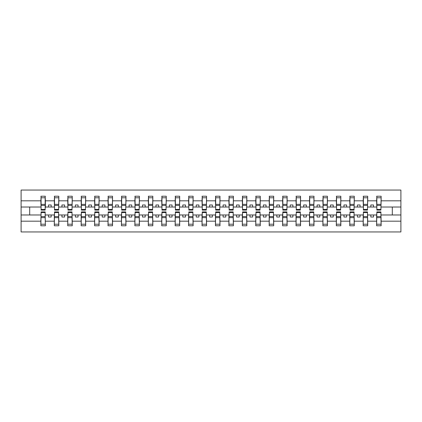 <?xml version="1.0" encoding="UTF-8"?>
<svg xmlns="http://www.w3.org/2000/svg" width="422" height="422" viewBox="0 0 422 422"><rect width="100%" height="100%" fill="white"/><g stroke="black" fill="none" stroke-linecap="round" stroke-linejoin="round"><path stroke-width="0.63" d="M41.082 213.363L40.871 221.181L21.1 221.181L21.1 231.952L400.9 231.952L400.9 221.181L381.129 221.181L381.129 225.775L376.619 225.775L376.835 211.913L380.918 211.913L380.918 216.597L376.835 216.597M376.835 213.363L376.619 214.977L370.817 214.977L370.817 217.019L373.502 217.019L373.502 214.977M376.619 225.775L376.619 214.977M380.918 213.363L381.129 221.181M363.405 213.363L363.189 214.977L357.387 214.977L357.387 217.019L360.072 217.019L360.072 214.977M376.619 221.181L367.699 221.181L367.699 225.775L363.189 225.775L363.189 214.977M367.488 213.363L367.699 221.181M349.975 213.363L349.759 214.977L343.956 214.977L343.956 217.019L346.641 217.019L346.641 214.977M363.189 221.181L354.269 221.181L354.269 225.775L349.759 225.775L349.759 214.977M354.058 213.363L354.269 221.181M336.545 213.363L336.329 214.977L330.526 214.977L330.526 217.019L333.211 217.019L333.211 214.977M349.759 221.181L340.839 221.181L340.839 225.775L336.329 225.775L336.329 214.977M340.628 213.363L340.839 221.181M323.115 213.363L322.899 214.977L317.096 214.977L317.096 217.019L319.781 217.019L319.781 214.977M336.329 221.181L327.409 221.181L327.409 225.775L322.899 225.775L322.899 214.977M327.198 213.363L327.409 221.181M309.685 213.363L309.468 214.977L303.666 214.977L303.666 217.019L306.351 217.019L306.351 214.977M322.899 221.181L313.979 221.181L313.979 225.775L309.468 225.775L309.468 214.977M313.768 213.363L313.979 221.181M296.255 213.363L296.038 214.977L290.236 214.977L290.236 217.019L292.921 217.019L292.921 214.977M309.468 221.181L300.554 221.181L300.554 225.775L296.038 225.775L296.038 214.977M300.337 213.363L300.554 221.181M282.824 213.363L282.608 214.977L276.806 214.977L276.806 217.019L279.491 217.019L279.491 214.977M296.038 221.181L287.124 221.181L287.124 225.775L282.608 225.775L282.608 214.977M286.907 213.363L287.124 221.181M269.394 213.363L269.178 214.977L263.375 214.977L263.375 217.019L266.06 217.019L266.06 214.977M282.608 221.181L273.693 221.181L273.693 225.775L269.178 225.775L269.178 214.977M273.477 213.363L273.693 221.181M255.964 213.363L255.748 214.977L249.945 214.977L249.945 217.019L252.636 217.019L252.636 214.977M269.178 221.181L260.263 221.181L260.263 225.775L255.748 225.775L255.748 214.977M260.047 213.363L260.263 221.181M242.534 213.363L242.318 214.977L236.515 214.977L236.515 217.019L239.205 217.019L239.205 214.977M255.748 221.181L246.833 221.181L246.833 225.775L242.318 225.775L242.318 214.977M246.617 213.363L246.833 221.181M229.104 213.363L228.888 214.977L223.085 214.977L223.085 217.019L225.775 217.019L225.775 214.977M242.318 221.181L233.403 221.181L233.403 225.775L228.888 225.775L228.888 214.977M233.187 213.363L233.403 221.181M215.674 213.363L215.457 214.977L209.655 214.977L209.655 217.019L212.345 217.019L212.345 214.977M228.888 221.181L219.973 221.181L219.973 225.775L215.457 225.775L215.457 214.977M219.756 213.363L219.973 221.181M202.243 213.363L202.027 214.977L196.225 214.977L196.225 217.019L198.915 217.019L198.915 214.977M215.457 221.181L206.543 221.181L206.543 225.775L202.027 225.775L202.027 214.977M206.326 213.363L206.543 221.181M188.813 213.363L188.597 214.977L182.795 214.977L182.795 217.019L185.485 217.019L185.485 214.977M202.027 221.181L193.112 221.181L193.112 225.775L188.597 225.775L188.597 214.977M192.896 213.363L193.112 221.181M175.383 213.363L175.167 214.977L169.364 214.977L169.364 217.019L172.055 217.019L172.055 214.977M188.597 221.181L179.682 221.181L179.682 225.775L175.167 225.775L175.167 214.977M179.466 213.363L179.682 221.181M161.953 213.363L161.737 214.977L155.94 214.977L155.94 217.019L158.625 217.019L158.625 214.977M175.167 221.181L166.252 221.181L166.252 225.775L161.737 225.775L161.737 214.977M166.036 213.363L166.252 221.181M148.523 213.363L148.307 214.977L142.509 214.977L142.509 217.019L145.194 217.019L145.194 214.977M161.737 221.181L152.822 221.181L152.822 225.775L148.307 225.775L148.307 214.977M152.606 213.363L152.822 221.181M135.093 213.363L134.876 214.977L129.079 214.977L129.079 217.019L131.764 217.019L131.764 214.977M148.307 221.181L139.392 221.181L139.392 225.775L134.876 225.775L134.876 214.977M139.176 213.363L139.392 221.181M121.663 213.363L121.446 214.977L115.649 214.977L115.649 217.019L118.334 217.019L118.334 214.977M134.876 221.181L125.962 221.181L125.962 225.775L121.446 225.775L121.446 214.977M125.745 213.363L125.962 221.181M108.232 213.363L108.021 214.977L102.219 214.977L102.219 217.019L104.904 217.019L104.904 214.977M121.446 221.181L112.532 221.181L112.532 225.775L108.021 225.775L108.021 214.977M112.315 213.363L112.532 221.181M94.802 213.363L94.591 214.977L88.789 214.977L88.789 217.019L91.474 217.019L91.474 214.977M108.021 221.181L99.101 221.181L99.101 225.775L94.591 225.775L94.591 214.977M98.885 213.363L99.101 221.181M81.372 213.363L81.161 214.977L75.359 214.977L75.359 217.019L78.044 217.019L78.044 214.977M94.591 221.181L85.671 221.181L85.671 225.775L81.161 225.775L81.161 214.977M85.455 213.363L85.671 221.181M67.942 213.363L67.731 214.977L61.928 214.977L61.928 217.019L64.613 217.019L64.613 214.977M81.161 221.181L72.241 221.181L72.241 225.775L67.731 225.775L67.731 214.977M72.025 213.363L72.241 221.181M54.512 213.363L54.301 214.977L48.498 214.977L48.498 217.019L51.183 217.019L51.183 214.977M67.731 221.181L58.811 221.181L58.811 225.775L54.301 225.775L54.301 214.977M58.595 213.363L58.811 221.181M376.835 209.439L380.918 209.439L380.918 210.087L376.835 210.087L376.835 196.225L376.619 200.819L367.699 200.819L367.488 208.637M376.835 208.637L376.619 200.819M363.405 209.439L367.488 209.439L367.488 210.087L363.405 210.087L363.405 196.225L363.189 200.819L354.269 200.819L354.058 208.637M363.405 208.637L363.189 200.819M349.975 209.439L354.058 209.439L354.058 210.087L349.975 210.087L349.975 196.225L349.759 200.819L340.839 200.819L340.628 208.637M349.975 208.637L349.759 200.819M336.545 209.439L340.628 209.439L340.628 210.087L336.545 210.087L336.545 196.225L336.329 200.819L327.409 200.819L327.198 208.637M336.545 208.637L336.329 200.819M323.115 209.439L327.198 209.439L327.198 210.087L323.115 210.087L323.115 196.225L322.899 200.819L313.979 200.819L313.768 208.637M323.115 208.637L322.899 200.819M309.685 209.439L313.768 209.439L313.768 210.087L309.685 210.087L309.685 196.225L309.468 200.819L300.554 200.819L300.337 208.637M309.685 208.637L309.468 200.819M296.255 209.439L300.337 209.439L300.337 210.087L296.255 210.087L296.255 196.225L296.038 200.819L287.124 200.819L286.907 208.637M296.255 208.637L296.038 200.819M282.824 209.439L286.907 209.439L286.907 210.087L282.824 210.087L282.824 196.225L282.608 200.819L273.693 200.819L273.477 208.637M282.824 208.637L282.608 200.819M269.394 209.439L273.477 209.439L273.477 210.087L269.394 210.087L269.394 196.225L269.178 200.819L260.263 200.819L260.047 208.637M269.394 208.637L269.178 200.819M255.964 209.439L260.047 209.439L260.047 210.087L255.964 210.087L255.964 196.225L255.748 200.819L246.833 200.819L246.617 208.637M255.964 208.637L255.748 200.819M242.534 209.439L246.617 209.439L246.617 210.087L242.534 210.087L242.534 196.225L242.318 200.819L233.403 200.819L233.187 208.637M242.534 208.637L242.318 200.819M229.104 209.439L233.187 209.439L233.187 210.087L229.104 210.087L229.104 196.225L228.888 200.819L219.973 200.819L219.756 208.637M229.104 208.637L228.888 200.819M215.674 209.439L219.756 209.439L219.756 210.087L215.674 210.087L215.674 196.225L215.457 200.819L206.543 200.819L206.326 208.637M215.674 208.637L215.457 200.819M202.243 209.439L206.326 209.439L206.326 210.087L202.243 210.087L202.243 196.225L202.027 200.819L193.112 200.819L192.896 208.637M202.243 208.637L202.027 200.819M188.813 209.439L192.896 209.439L192.896 210.087L188.813 210.087L188.813 196.225L188.597 200.819L179.682 200.819L179.466 208.637M188.813 208.637L188.597 200.819M175.383 209.439L179.466 209.439L179.466 210.087L175.383 210.087L175.383 196.225L175.167 200.819L166.252 200.819L166.036 208.637M175.383 208.637L175.167 200.819M161.953 209.439L166.036 209.439L166.036 210.087L161.953 210.087L161.953 196.225L161.737 200.819L152.822 200.819L152.606 208.637M161.953 208.637L161.737 200.819M148.523 209.439L152.606 209.439L152.606 210.087L148.523 210.087L148.523 196.225L148.307 200.819L139.392 200.819L139.176 208.637M148.523 208.637L148.307 200.819M135.093 209.439L139.176 209.439L139.176 210.087L135.093 210.087L135.093 196.225L134.876 200.819L125.962 200.819L125.745 208.637M135.093 208.637L134.876 200.819M121.663 209.439L125.745 209.439L125.745 210.087L121.663 210.087L121.663 196.225L121.446 200.819L112.532 200.819L112.315 208.637M121.663 208.637L121.446 200.819M108.232 209.439L112.315 209.439L112.315 210.087L108.232 210.087L108.232 196.225L108.021 200.819L99.101 200.819L98.885 208.637M108.232 208.637L108.021 200.819M94.802 209.439L98.885 209.439L98.885 210.087L94.802 210.087L94.802 196.225L94.591 200.819L85.671 200.819L85.455 208.637M94.802 208.637L94.591 200.819M81.372 209.439L85.455 209.439L85.455 210.087L81.372 210.087L81.372 196.225L81.161 200.819L72.241 200.819L72.025 208.637M81.372 208.637L81.161 200.819M67.942 209.439L72.025 209.439L72.025 210.087L67.942 210.087L67.942 196.225L67.731 200.819L58.811 200.819L58.595 208.637M67.942 208.637L67.731 200.819M54.512 209.439L58.595 209.439L58.595 210.087L54.512 210.087L54.512 196.225L54.301 200.819L45.381 200.819L45.165 196.225L45.165 210.087L41.082 210.087L41.082 205.403L45.165 205.403M54.512 208.637L54.301 200.819M40.871 221.181L40.871 225.775L45.381 225.775L45.165 213.363M41.082 205.403L41.082 196.225L40.871 200.819L21.1 200.819L21.1 190.048L400.9 190.048L400.9 200.819L381.129 200.819L380.918 208.637M41.082 208.637L40.871 200.819M376.619 196.225L381.129 196.225L381.129 200.819M363.189 196.225L367.699 196.225L367.699 200.819M349.759 196.225L354.269 196.225L354.269 200.819M336.329 196.225L340.839 196.225L340.839 200.819M322.899 196.225L327.409 196.225L327.409 200.819M309.468 196.225L313.979 196.225L313.979 200.819M296.038 196.225L300.554 196.225L300.554 200.819M282.608 196.225L287.124 196.225L287.124 200.819M269.178 196.225L273.693 196.225L273.693 200.819M255.748 196.225L260.263 196.225L260.263 200.819M242.318 196.225L246.833 196.225L246.833 200.819M228.888 196.225L233.403 196.225L233.403 200.819M215.457 196.225L219.973 196.225L219.973 200.819M202.027 196.225L206.543 196.225L206.543 200.819M188.597 196.225L193.112 196.225L193.112 200.819M175.167 196.225L179.682 196.225L179.682 200.819M161.737 196.225L166.252 196.225L166.252 200.819M148.307 196.225L152.822 196.225L152.822 200.819M134.876 196.225L139.392 196.225L139.392 200.819M121.446 196.225L125.962 196.225L125.962 200.819M108.021 196.225L112.532 196.225L112.532 200.819M94.591 196.225L99.101 196.225L99.101 200.819M81.161 196.225L85.671 196.225L85.671 200.819M67.731 196.225L72.241 196.225L72.241 200.819M54.301 196.225L58.811 196.225L58.811 200.819M54.301 221.181L45.381 221.181M40.871 196.225L45.381 196.225M370.817 214.977L367.699 214.977M376.619 207.023L373.502 207.023L373.502 204.981L370.817 204.981L370.817 207.023L367.699 207.023M370.817 207.023L373.502 207.023M357.387 214.977L354.269 214.977M363.189 207.023L360.072 207.023L360.072 204.981L357.387 204.981L357.387 207.023L354.269 207.023M357.387 207.023L360.072 207.023M343.956 214.977L340.839 214.977M349.759 207.023L346.641 207.023L346.641 204.981L343.956 204.981L343.956 207.023L340.839 207.023M343.956 207.023L346.641 207.023M330.526 214.977L327.409 214.977M336.329 207.023L333.211 207.023L333.211 204.981L330.526 204.981L330.526 207.023L327.409 207.023M330.526 207.023L333.211 207.023M317.096 214.977L313.979 214.977M322.899 207.023L319.781 207.023L319.781 204.981L317.096 204.981L317.096 207.023L313.979 207.023M317.096 207.023L319.781 207.023M303.666 214.977L300.554 214.977M309.468 207.023L306.351 207.023L306.351 204.981L303.666 204.981L303.666 207.023L300.554 207.023M303.666 207.023L306.351 207.023M290.236 214.977L287.124 214.977M296.038 207.023L292.921 207.023L292.921 204.981L290.236 204.981L290.236 207.023L287.124 207.023M290.236 207.023L292.921 207.023M276.806 214.977L273.693 214.977M282.608 207.023L279.491 207.023L279.491 204.981L276.806 204.981L276.806 207.023L273.693 207.023M276.806 207.023L279.491 207.023M263.375 214.977L260.263 214.977M269.178 207.023L266.06 207.023L266.06 204.981L263.375 204.981L263.375 207.023L260.263 207.023M263.375 207.023L266.06 207.023M249.945 214.977L246.833 214.977M255.748 207.023L252.636 207.023L252.636 204.981L249.945 204.981L249.945 207.023L246.833 207.023M249.945 207.023L252.636 207.023M236.515 214.977L233.403 214.977M242.318 207.023L239.205 207.023L239.205 204.981L236.515 204.981L236.515 207.023L233.403 207.023M236.515 207.023L239.205 207.023M223.085 214.977L219.973 214.977M228.888 207.023L225.775 207.023L225.775 204.981L223.085 204.981L223.085 207.023L219.973 207.023M223.085 207.023L225.775 207.023M209.655 214.977L206.543 214.977M215.457 207.023L212.345 207.023L212.345 204.981L209.655 204.981L209.655 207.023L206.543 207.023M209.655 207.023L212.345 207.023M196.225 214.977L193.112 214.977M202.027 207.023L198.915 207.023L198.915 204.981L196.225 204.981L196.225 207.023L193.112 207.023M196.225 207.023L198.915 207.023M182.795 214.977L179.682 214.977M188.597 207.023L185.485 207.023L185.485 204.981L182.795 204.981L182.795 207.023L179.682 207.023M182.795 207.023L185.485 207.023M169.364 214.977L166.252 214.977M175.167 207.023L172.055 207.023L172.055 204.981L169.364 204.981L169.364 207.023L166.252 207.023M169.364 207.023L172.055 207.023M155.94 214.977L152.822 214.977M161.737 207.023L158.625 207.023L158.625 204.981L155.94 204.981L155.94 207.023L152.822 207.023M155.94 207.023L158.625 207.023M142.509 214.977L139.392 214.977M148.307 207.023L145.194 207.023L145.194 204.981L142.509 204.981L142.509 207.023L139.392 207.023M142.509 207.023L145.194 207.023M129.079 214.977L125.962 214.977M134.876 207.023L131.764 207.023L131.764 204.981L129.079 204.981L129.079 207.023L125.962 207.023M129.079 207.023L131.764 207.023M115.649 214.977L112.532 214.977M121.446 207.023L118.334 207.023L118.334 204.981L115.649 204.981L115.649 207.023L112.532 207.023M115.649 207.023L118.334 207.023M102.219 214.977L99.101 214.977M108.021 207.023L104.904 207.023L104.904 204.981L102.219 204.981L102.219 207.023L99.101 207.023M102.219 207.023L104.904 207.023M88.789 214.977L85.671 214.977M94.591 207.023L91.474 207.023L91.474 204.981L88.789 204.981L88.789 207.023L85.671 207.023M88.789 207.023L91.474 207.023M75.359 214.977L72.241 214.977M81.161 207.023L78.044 207.023L78.044 204.981L75.359 204.981L75.359 207.023L72.241 207.023M75.359 207.023L78.044 207.023M61.928 214.977L58.811 214.977M67.731 207.023L64.613 207.023L64.613 204.981L61.928 204.981L61.928 207.023L58.811 207.023M61.928 207.023L64.613 207.023M48.498 214.977L45.381 214.977M54.301 207.023L51.183 207.023L51.183 204.981L48.498 204.981L48.498 207.023L45.381 207.023L45.381 200.819M48.498 207.023L51.183 207.023M45.381 207.023L45.165 208.637M40.871 214.977L21.1 214.977L21.1 200.819M21.1 221.181L21.1 214.977M40.871 207.023L21.1 207.023M400.9 221.181L400.9 200.819M29.693 214.977L29.693 207.023M400.9 207.023L392.307 207.023L392.307 214.977L381.129 214.977M400.9 214.977L392.307 214.977M392.307 207.023L381.129 207.023M41.082 204.353L45.165 204.353M40.871 225.775L41.082 211.913L45.165 211.913L45.165 216.597L41.082 216.597M45.165 216.597L45.381 225.775M45.165 217.647L41.082 217.647M58.811 196.225L58.595 209.439M54.512 205.403L58.595 205.403M54.512 204.353L58.595 204.353M72.241 196.225L72.025 209.439M67.942 205.403L72.025 205.403M67.942 204.353L72.025 204.353M85.671 196.225L85.455 209.439M81.372 205.403L85.455 205.403M81.372 204.353L85.455 204.353M99.101 196.225L98.885 209.439M94.802 205.403L98.885 205.403M94.802 204.353L98.885 204.353M54.301 225.775L54.512 211.913L58.595 211.913L58.595 216.597L54.512 216.597M58.595 216.597L58.811 225.775M58.595 217.647L54.512 217.647M67.731 225.775L67.942 211.913L72.025 211.913L72.025 216.597L67.942 216.597M72.025 216.597L72.241 225.775M72.025 217.647L67.942 217.647M81.161 225.775L81.372 211.913L85.455 211.913L85.455 216.597L81.372 216.597M85.455 216.597L85.671 225.775M85.455 217.647L81.372 217.647M94.591 225.775L94.802 211.913L98.885 211.913L98.885 216.597L94.802 216.597M98.885 216.597L99.101 225.775M98.885 217.647L94.802 217.647M112.532 196.225L112.315 209.439M108.232 205.403L112.315 205.403M108.232 204.353L112.315 204.353M108.021 225.775L108.232 211.913L112.315 211.913L112.315 216.597L108.232 216.597M112.315 216.597L112.532 225.775M112.315 217.647L108.232 217.647M125.962 196.225L125.745 209.439M121.663 205.403L125.745 205.403M121.663 204.353L125.745 204.353M121.446 225.775L121.663 211.913L125.745 211.913L125.745 216.597L121.663 216.597M125.745 216.597L125.962 225.775M125.745 217.647L121.663 217.647M139.392 196.225L139.176 209.439M135.093 205.403L139.176 205.403M135.093 204.353L139.176 204.353M134.876 225.775L135.093 211.913L139.176 211.913L139.176 216.597L135.093 216.597M139.176 216.597L139.392 225.775M139.176 217.647L135.093 217.647M152.822 196.225L152.606 209.439M148.523 205.403L152.606 205.403M148.523 204.353L152.606 204.353M148.307 225.775L148.523 211.913L152.606 211.913L152.606 216.597L148.523 216.597M152.606 216.597L152.822 225.775M152.606 217.647L148.523 217.647M166.252 196.225L166.036 209.439M161.953 205.403L166.036 205.403M161.953 204.353L166.036 204.353M161.737 225.775L161.953 211.913L166.036 211.913L166.036 216.597L161.953 216.597M166.036 216.597L166.252 225.775M166.036 217.647L161.953 217.647M179.682 196.225L179.466 209.439M175.383 205.403L179.466 205.403M175.383 204.353L179.466 204.353M175.167 225.775L175.383 211.913L179.466 211.913L179.466 216.597L175.383 216.597M179.466 216.597L179.682 225.775M179.466 217.647L175.383 217.647M193.112 196.225L192.896 209.439M188.813 205.403L192.896 205.403M188.813 204.353L192.896 204.353M188.597 225.775L188.813 211.913L192.896 211.913L192.896 216.597L188.813 216.597M192.896 216.597L193.112 225.775M192.896 217.647L188.813 217.647M206.543 196.225L206.326 209.439M202.243 205.403L206.326 205.403M202.243 204.353L206.326 204.353M202.027 225.775L202.243 211.913L206.326 211.913L206.326 216.597L202.243 216.597M206.326 216.597L206.543 225.775M206.326 217.647L202.243 217.647M219.973 196.225L219.756 209.439M215.674 205.403L219.756 205.403M215.674 204.353L219.756 204.353M215.457 225.775L215.674 211.913L219.756 211.913L219.756 216.597L215.674 216.597M219.756 216.597L219.973 225.775M219.756 217.647L215.674 217.647M233.403 196.225L233.187 209.439M229.104 205.403L233.187 205.403M229.104 204.353L233.187 204.353M228.888 225.775L229.104 211.913L233.187 211.913L233.187 216.597L229.104 216.597M233.187 216.597L233.403 225.775M233.187 217.647L229.104 217.647M246.833 196.225L246.617 209.439M242.534 205.403L246.617 205.403M242.534 204.353L246.617 204.353M242.318 225.775L242.534 211.913L246.617 211.913L246.617 216.597L242.534 216.597M246.617 216.597L246.833 225.775M246.617 217.647L242.534 217.647M260.263 196.225L260.047 209.439M255.964 205.403L260.047 205.403M255.964 204.353L260.047 204.353M273.693 196.225L273.477 209.439M269.394 205.403L273.477 205.403M269.394 204.353L273.477 204.353M287.124 196.225L286.907 209.439M282.824 205.403L286.907 205.403M282.824 204.353L286.907 204.353M300.554 196.225L300.337 209.439M296.255 205.403L300.337 205.403M296.255 204.353L300.337 204.353M313.979 196.225L313.768 209.439M309.685 205.403L313.768 205.403M309.685 204.353L313.768 204.353M327.409 196.225L327.198 209.439M323.115 205.403L327.198 205.403M323.115 204.353L327.198 204.353M340.839 196.225L340.628 209.439M336.545 205.403L340.628 205.403M336.545 204.353L340.628 204.353M354.269 196.225L354.058 209.439M349.975 205.403L354.058 205.403M349.975 204.353L354.058 204.353M367.699 196.225L367.488 209.439M363.405 205.403L367.488 205.403M363.405 204.353L367.488 204.353M255.748 225.775L255.964 211.913L260.047 211.913L260.047 216.597L255.964 216.597M260.047 216.597L260.263 225.775M260.047 217.647L255.964 217.647M269.178 225.775L269.394 211.913L273.477 211.913L273.477 216.597L269.394 216.597M273.477 216.597L273.693 225.775M273.477 217.647L269.394 217.647M282.608 225.775L282.824 211.913L286.907 211.913L286.907 216.597L282.824 216.597M286.907 216.597L287.124 225.775M286.907 217.647L282.824 217.647M296.038 225.775L296.255 211.913L300.337 211.913L300.337 216.597L296.255 216.597M300.337 216.597L300.554 225.775M300.337 217.647L296.255 217.647M309.468 225.775L309.685 211.913L313.768 211.913L313.768 216.597L309.685 216.597M313.768 216.597L313.979 225.775M313.768 217.647L309.685 217.647M322.899 225.775L323.115 211.913L327.198 211.913L327.198 216.597L323.115 216.597M327.198 216.597L327.409 225.775M327.198 217.647L323.115 217.647M336.329 225.775L336.545 211.913L340.628 211.913L340.628 216.597L336.545 216.597M340.628 216.597L340.839 225.775M340.628 217.647L336.545 217.647M349.759 225.775L349.975 211.913L354.058 211.913L354.058 216.597L349.975 216.597M354.058 216.597L354.269 225.775M354.058 217.647L349.975 217.647M363.189 225.775L363.405 211.913L367.488 211.913L367.488 216.597L363.405 216.597M367.488 216.597L367.699 225.775M367.488 217.647L363.405 217.647M381.129 196.225L380.918 209.439M376.835 205.403L380.918 205.403M376.835 204.353L380.918 204.353M380.918 216.597L381.129 225.775M380.918 217.647L376.835 217.647M41.082 209.439L45.165 209.439M41.082 197.781L45.165 197.781M45.165 212.561L41.082 212.561M45.165 224.219L41.082 224.219M54.512 197.781L58.595 197.781M67.942 197.781L72.025 197.781M81.372 197.781L85.455 197.781M94.802 197.781L98.885 197.781M58.595 212.561L54.512 212.561M58.595 224.219L54.512 224.219M72.025 212.561L67.942 212.561M72.025 224.219L67.942 224.219M85.455 212.561L81.372 212.561M85.455 224.219L81.372 224.219M98.885 212.561L94.802 212.561M98.885 224.219L94.802 224.219M108.232 197.781L112.315 197.781M112.315 212.561L108.232 212.561M112.315 224.219L108.232 224.219M121.663 197.781L125.745 197.781M125.745 212.561L121.663 212.561M125.745 224.219L121.663 224.219M135.093 197.781L139.176 197.781M139.176 212.561L135.093 212.561M139.176 224.219L135.093 224.219M148.523 197.781L152.606 197.781M152.606 212.561L148.523 212.561M152.606 224.219L148.523 224.219M161.953 197.781L166.036 197.781M166.036 212.561L161.953 212.561M166.036 224.219L161.953 224.219M175.383 197.781L179.466 197.781M179.466 212.561L175.383 212.561M179.466 224.219L175.383 224.219M188.813 197.781L192.896 197.781M192.896 212.561L188.813 212.561M192.896 224.219L188.813 224.219M202.243 197.781L206.326 197.781M206.326 212.561L202.243 212.561M206.326 224.219L202.243 224.219M215.674 197.781L219.756 197.781M219.756 212.561L215.674 212.561M219.756 224.219L215.674 224.219M229.104 197.781L233.187 197.781M233.187 212.561L229.104 212.561M233.187 224.219L229.104 224.219M242.534 197.781L246.617 197.781M246.617 212.561L242.534 212.561M246.617 224.219L242.534 224.219M255.964 197.781L260.047 197.781M269.394 197.781L273.477 197.781M282.824 197.781L286.907 197.781M296.255 197.781L300.337 197.781M309.685 197.781L313.768 197.781M323.115 197.781L327.198 197.781M336.545 197.781L340.628 197.781M349.975 197.781L354.058 197.781M363.405 197.781L367.488 197.781M260.047 212.561L255.964 212.561M260.047 224.219L255.964 224.219M273.477 212.561L269.394 212.561M273.477 224.219L269.394 224.219M286.907 212.561L282.824 212.561M286.907 224.219L282.824 224.219M300.337 212.561L296.255 212.561M300.337 224.219L296.255 224.219M313.768 212.561L309.685 212.561M313.768 224.219L309.685 224.219M327.198 212.561L323.115 212.561M327.198 224.219L323.115 224.219M340.628 212.561L336.545 212.561M340.628 224.219L336.545 224.219M354.058 212.561L349.975 212.561M354.058 224.219L349.975 224.219M367.488 212.561L363.405 212.561M367.488 224.219L363.405 224.219M376.835 197.781L380.918 197.781M380.918 212.561L376.835 212.561M380.918 224.219L376.835 224.219"/></g></svg>
